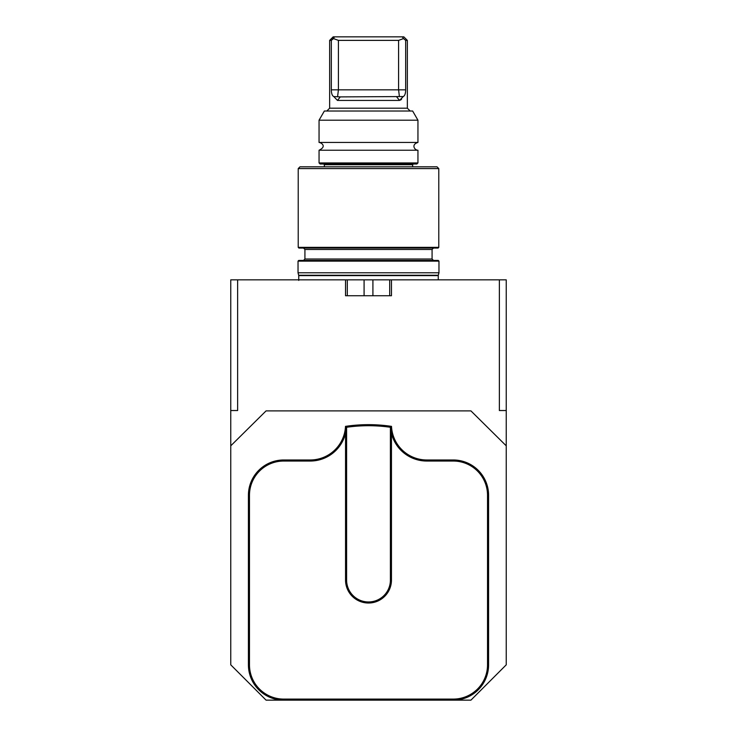 <?xml version="1.0" encoding="UTF-8"?>
<svg xmlns="http://www.w3.org/2000/svg" width="737" height="737" viewBox="0 0 737 737"><rect width="100%" height="100%" fill="white"/><g stroke="black" fill="none" stroke-linecap="round" stroke-linejoin="round"><path stroke-width="1.11" d="M230.755 410.527L237.636 410.527L237.636 279.848L230.755 279.848L230.755 664.829L266.075 700.15L283.736 700.15A35.321 35.321 0 0 1 248.415 664.829L248.415 495.301A35.321 35.321 0 0 1 283.736 459.98L310.222 459.98A35.321 35.321 0 0 0 345.496 426.373L346.602 427.276L346.602 580.065A21.898 21.898 0 0 0 368.5 601.963A21.898 21.898 0 0 0 390.398 580.065L390.398 427.276L391.504 426.373A35.321 35.321 0 0 0 426.778 459.98L453.264 459.98A35.321 35.321 0 0 1 488.585 495.301L488.585 664.829A35.321 35.321 0 0 1 453.264 700.15L470.925 700.15L506.245 664.829L506.245 410.527L499.364 410.527L499.364 279.848L506.245 279.848L506.245 410.527M506.245 445.83L470.925 410.887L266.075 410.887L230.755 445.83M417.943 162.941L416.884 164.001L320.116 164.001L319.057 162.941L417.943 162.941L417.943 150.228L319.057 150.228C327.173 146.414 321.231 142.573 319.057 142.453L417.943 142.453L417.943 120.205L319.057 120.205L324.354 111.02L412.646 111.02L417.943 120.205M400.624 100.057L401.628 99.099M340.043 96.897L403.231 96.556L399.528 100.425L337.472 100.425L333.769 96.556L340.043 96.897M338.412 40.378L333.474 38.582L331.328 40.378L329.651 40.378L333.179 36.85L403.821 36.85L407.349 40.378L405.672 40.378L403.526 38.582L398.588 40.378L338.412 40.378L338.412 89.831L337.62 96.39M403.526 38.582L402.273 36.85M334.727 36.85L331.328 40.378L331.328 89.831C331.392 93.571 332.203 95.81 333.769 96.556M399.38 96.39L398.588 89.831L398.588 40.378M405.672 40.378L405.672 89.831C405.608 93.571 404.797 95.81 403.231 96.556M499.364 279.848L391.458 279.848L391.458 295.74L345.542 295.74L345.542 279.848L237.636 279.848M389.689 295.74L389.689 279.848L345.542 279.848M391.458 279.848L389.689 279.848M347.311 295.74L347.311 279.848M298.218 168.589L438.782 168.589L437.023 166.829L299.977 166.829L298.218 168.589L298.218 247.356L438.782 247.356L438.082 248.065L298.918 248.065L298.218 247.356M298.743 280.41L298.743 275.61L438.257 275.61L438.257 279.848M298.697 275.242L438.303 275.242L438.966 272.782L298.034 272.782L298.743 275.61M298.034 272.782L298.034 261.128L298.743 260.419L438.257 260.419L438.966 261.128L298.034 261.128M304.925 249.475L432.075 249.475L433.485 248.065L303.515 248.065L304.925 249.475L304.925 259.009L303.515 260.419M345.542 433.374A36.38 36.38 0 0 1 310.222 461.04L283.736 461.04A34.261 34.261 0 0 0 249.475 495.301L249.475 664.829A34.261 34.261 0 0 0 283.736 699.091L453.264 699.091A34.261 34.261 0 0 0 487.526 664.829L487.526 495.301A34.261 34.261 0 0 0 453.264 461.04L426.778 461.04A36.38 36.38 0 0 1 391.458 433.374M453.264 699.091L453.264 700.15L283.736 700.15L283.736 699.091M390.398 427.276A154.346 154.346 0 0 0 346.602 427.276M345.542 426.364A155.406 155.406 0 0 1 391.458 426.364L391.458 580.065A22.958 22.958 0 0 1 368.5 603.023A22.958 22.958 0 0 1 345.542 580.065L345.542 426.364M337.472 100.425L340.291 96.897M399.528 100.425L396.709 96.897M331.328 89.831L405.672 89.831M412.646 166.829L412.646 164.71L324.354 164.71L323.644 164.001M326.823 111.02L329.651 108.192L407.349 108.192L410.177 111.02M372.913 295.74L372.913 279.922M364.087 295.74L364.087 279.922M304.925 259.009L432.075 259.009L433.485 260.419M310.222 459.98L310.222 461.04M283.736 459.98L283.736 461.04M248.415 495.301L249.475 495.301M248.415 664.829L249.475 664.829M488.585 664.829L487.526 664.829M488.585 495.301L487.526 495.301M453.264 459.98L453.264 461.04M426.778 459.98L426.778 461.04M390.398 580.065L391.458 580.065M345.542 580.065L346.602 580.065M417.943 150.228C414.719 150.394 410.822 144.516 417.943 142.453M412.646 164.71L413.356 164.001M319.057 162.941L319.057 150.228M324.354 166.829L324.354 164.71M407.349 108.192L407.349 40.378M329.651 108.192L329.651 40.378M319.057 142.453L319.057 120.205M438.966 272.782L438.966 261.128M432.075 259.009L432.075 249.475M438.782 247.356L438.782 168.589"/></g></svg>
